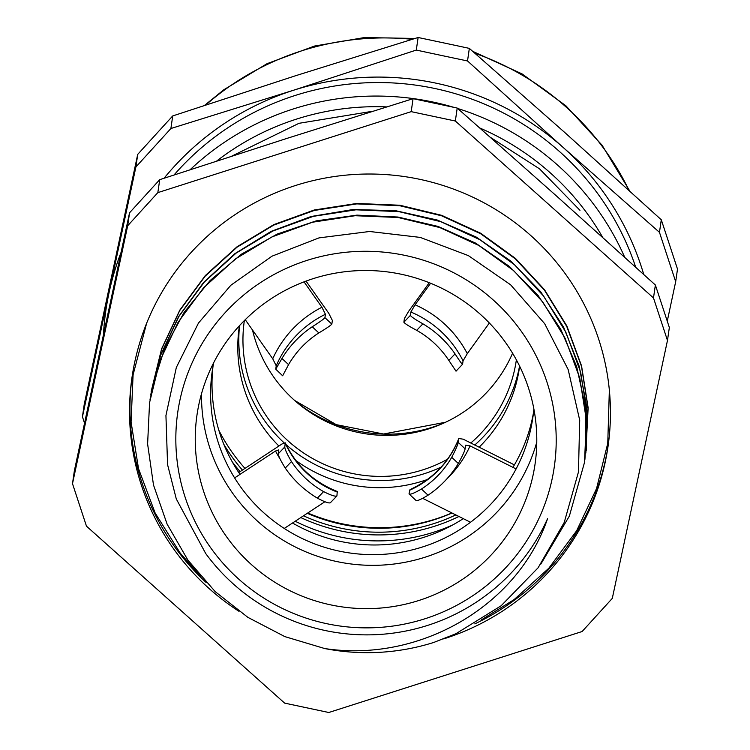 <?xml version="1.0" encoding="UTF-8"?>
<svg xmlns="http://www.w3.org/2000/svg" width="750" height="750" viewBox="0 0 750 750"><rect width="100%" height="100%" fill="white"/><g stroke="black" fill="none" stroke-linecap="round" stroke-linejoin="round"><path stroke-width="1.12" d="M516.366 359.85A137.419 135.984 8.2 0 1 516.347 360.028A137.419 135.984 8.2 0 1 470.775 443.044M447.553 459.216A137.419 135.984 8.2 0 1 302.681 452.362A137.419 135.984 8.2 0 1 244.331 320.747A137.419 135.984 8.2 0 1 244.359 320.569M252.506 330.038A137.419 135.984 -171.8 0 0 374.334 434.85A137.419 135.984 -171.8 0 0 512.578 353.231M430.603 283.256L415.087 304.781L410.859 312.019L410.372 315.394L403.875 322.2L404.4 318.553L408.675 311.269L429.272 282.712M428.053 495.197L421.462 489.028C414.066 493.266 409.913 494.897 409.012 493.913L415.922 500.372C416.756 501.309 420.806 499.584 428.053 495.197A102.787 101.719 -171.8 0 0 458.325 463.481C462.469 455.944 464.728 451.059 465.113 448.837L458.212 442.378L458.794 438.497L463.238 439.191L514.387 464.897M238.753 472.509L281.991 443.981L285.272 442.838L284.784 446.962L278.278 453.778L278.728 449.906L275.503 451.022L234.619 477.909M306.038 281.1L328.819 313.378L332.372 320.456L331.837 324.113L324.938 317.653L325.425 314.278L321.928 307.247L304.041 281.85M288.562 364.641L282.656 375.778L275.747 369.188L281.962 358.472A102.787 101.719 -171.8 0 1 312.244 326.756L318.834 332.925A93.956 92.981 -171.8 0 0 288.562 364.641L281.962 358.472M318.834 332.925C326.259 328.481 330.591 325.547 331.837 324.113M403.875 322.2C404.784 323.578 409.059 326.297 416.709 330.338L422.916 323.831C415.416 319.622 411.234 316.809 410.372 315.394M410.859 312.019A102.787 101.719 8.2 0 1 463.059 360.872L462.581 364.247C462.131 364.444 459.619 360.994 455.044 353.897L448.828 360.403A93.956 92.981 -171.8 0 0 416.709 330.338M448.828 360.403L456.028 371.175L462.581 364.247M463.059 360.872L467.288 353.644L489.347 322.997M458.794 438.497C449.456 461.812 433.191 478.847 410.006 489.609L409.012 493.913M458.212 442.378C457.866 444.656 455.709 449.634 451.734 457.312L458.325 463.481M421.462 489.028A93.956 92.981 -171.8 0 0 451.734 457.312M422.719 498.356L470.512 522.263M278.278 453.778C278.381 455.991 280.697 460.744 285.253 468.056A102.787 101.719 -171.8 0 0 317.372 498.122C324.909 502.125 329.278 503.625 330.478 502.631L336.909 495.966L337.266 491.494C313.387 481.922 296.062 465.703 285.272 442.838M336.984 495.816C335.728 496.856 331.256 495.45 323.588 491.606L317.372 498.122M285.253 468.056L291.459 461.55A93.956 92.981 -171.8 0 0 323.588 491.606M291.459 461.55C287.072 454.097 284.841 449.231 284.784 446.962M284.241 528.45L324.862 501.759M516.103 468.947L470.053 445.875L465.666 445.2L465.113 448.837M245.25 319.688L272.738 358.781L276.234 365.812L275.747 369.188M455.044 353.897A102.787 101.719 -171.8 0 0 422.916 323.831M324.938 317.653C323.747 319.116 319.519 322.153 312.244 326.756M512.916 467.372A161.972 160.294 -171.8 0 0 532.959 415.472A161.972 160.294 -171.8 0 0 533.484 412.631M213.009 366.347A161.972 160.294 -171.8 0 0 240.019 474.384M292.556 523.022A161.972 160.294 -171.8 0 0 463.238 518.663M533.859 408.919A161.972 160.294 8.2 0 1 532.866 417.469A161.972 160.294 8.2 0 1 531.562 425.128A161.972 160.294 8.2 0 1 345.759 552.356A161.972 160.294 8.2 0 1 212.241 371.166A161.972 160.294 8.2 0 1 213.703 362.681M307.838 513.019A181.978 180.084 -171.8 0 0 451.819 512.991M295.256 521.259A181.978 180.084 -171.8 0 0 452.756 524.944M232.219 461.803A181.978 180.084 -171.8 0 0 240.122 471.619M300.863 517.594A181.978 180.084 -171.8 0 0 458.897 516.506M239.447 325.706A141.553 140.081 -171.8 0 0 239.203 327.347A141.553 140.081 -171.8 0 0 278.916 446.044M295.809 460.463A141.553 140.081 -171.8 0 0 427.444 479.475M479.062 447.253A141.553 140.081 -171.8 0 0 519.403 367.809A141.553 140.081 -171.8 0 0 519.628 366.169M239.559 325.575A141.553 140.081 -171.8 0 0 284.062 442.8M286.144 444.684A141.553 140.081 -171.8 0 0 441.178 467.072M474.741 445.059A141.553 140.081 -171.8 0 0 519.553 366.009M223.781 444.244A179.222 177.356 -171.8 0 0 242.438 470.109M303.553 515.822A179.222 177.356 -171.8 0 0 455.784 514.959M218.85 430.303A179.222 177.356 -171.8 0 0 244.987 468.431M307.35 513.337A179.222 177.356 -171.8 0 0 451.931 513.047M324.759 648.553C418.641 662.878 517.303 606.975 547.556 518.691A198.506 196.444 8.2 0 1 205.716 553.538L176.278 498.919L167.569 464.625L165.938 415.509L176.325 367.491L198.469 323.062L230.85 285.253L271.978 256.191L318.994 237.891L369.619 231.487L420.262 237.413L468.375 255.619L510.619 284.803L544.65 323.653L568.172 369.553L579.703 420.178L578.456 471.984L564.253 522.375L538.116 567.778L501.131 605.775L455.859 633.75L433.734 642.459A219.506 217.228 8.2 0 1 324.769 648.562L284.841 636.609L247.866 617.353L215.147 591.581L187.922 560.147L167.128 524.175L153.497 484.997L147.609 443.981L149.569 402.6L159.825 361.078L178.059 322.35L203.503 287.878L235.266 259.041L272.081 236.859L312.525 222.225L355.078 215.719L398.091 217.491L439.894 227.587L478.922 245.512L513.638 270.609L542.709 301.941L565.078 338.222L579.778 378.113L586.359 420.047L584.513 462.403L569.372 516.075L540.844 564.075M185.184 497.372A190.228 188.25 -171.8 0 0 507.459 565.866A190.228 188.25 -171.8 0 0 405.403 255.478A190.228 188.25 -171.8 0 0 185.184 497.372M579.975 210.319L539.494 168.816L490.566 137.456M372.919 111.206L298.988 123.309L231.788 156.141M150.15 398.794L160.669 355.172L178.894 316.462L204.375 282L236.1 253.125L272.934 230.991L313.378 216.328L355.922 209.812L398.934 211.631L440.756 221.662L479.756 239.634L514.491 264.722L543.562 296.025L565.894 332.334L580.659 372.206L587.194 414.141L584.934 459.319M150.722 394.791L161.55 349.294L179.738 310.547L205.228 276.112L236.972 247.238L273.769 225.075L314.241 210.469L356.784 203.897L399.788 205.734L441.609 215.794L480.619 233.719L515.325 258.853L544.434 290.138L566.747 326.438L581.494 366.328L588.075 408.253L585.853 452.841M152.334 387.291L164.681 348.3L184.153 312.328L210.056 280.584L241.425 254.166L277.238 234.056L316.2 220.875L356.925 215.128L398.025 217.041L438.047 226.434L475.556 243.084L509.278 266.353L538.022 295.387L560.728 329.231L576.684 366.637L585.272 406.294L586.191 446.822M149.991 399.778L160.631 355.106L178.537 316.678L203.606 282.45L234.872 253.659L271.125 231.384L311.053 216.516L353.109 209.503L395.719 210.712L437.297 220.041L476.259 237.084L511.116 261.309L540.628 291.684L563.587 327.103L579.188 366.244L586.866 407.578L586.238 449.569M151.172 391.472L161.597 348.825L179.822 310.097L205.266 275.625L237.037 246.788L273.844 224.597L314.297 209.981L356.85 203.456L399.853 205.237L441.666 215.334L480.694 233.25L515.4 258.366L544.481 289.688L566.841 325.959L581.55 365.859L588.141 407.794L585.825 453.084M457.209 108.066L556.378 195.9L655.369 285L653.494 297.956L455.344 121.022L457.209 108.066A2113.444 303.3 -167.9 0 0 413.072 98.681L411.197 111.647L157.847 192.619L159.722 179.662L286.491 138.544L413.072 98.681M655.369 285A2113.444 134.109 -107.7 0 1 669.347 327.516L667.472 340.472L653.494 297.956M72.497 483.666L74.372 470.709L129.553 212.794L127.687 225.759L72.497 483.666L86.475 526.181L284.634 703.116L328.781 712.5L582.122 631.519L612.291 598.387L667.472 340.472M129.553 212.794A2113.444 169.191 131.8 0 1 159.722 179.662M157.847 192.619L127.687 225.759M455.344 121.022L411.197 111.647M443.672 638.888A240.506 238.003 -171.8 0 0 608.025 446.447A240.506 238.003 -171.8 0 0 404.006 176.512A240.506 238.003 -171.8 0 0 131.953 377.7A240.506 238.003 -171.8 0 0 141.366 485.147A240.506 238.003 -171.8 0 0 238.997 611.325M203.653 491.466A170.803 169.031 -171.8 0 0 380.775 608.044A170.803 169.031 -171.8 0 0 535.069 463.978A170.803 169.031 -171.8 0 0 390.178 272.278A170.803 169.031 -171.8 0 0 196.969 415.153A170.803 169.031 -171.8 0 0 203.653 491.466M201.516 393.712A170.803 169.031 -171.8 0 0 209.897 448.181A170.803 169.031 -171.8 0 0 375.966 565.312A170.803 169.031 -171.8 0 0 536.775 442.134M602.728 237.45A259.688 256.988 -171.8 0 0 550.538 173.072A259.688 256.988 -171.8 0 0 479.916 128.053M386.7 106.894A259.688 256.988 -171.8 0 0 216.694 161.044M295.556 75.741L418.116 37.5L416.297 50.072L293.456 90.272L170.897 128.513L172.716 115.941L295.556 75.741M82.444 416.784L84.253 404.213L137.709 154.388L135.9 166.959L82.444 416.784A1265.062 80.278 72.3 0 0 84.525 423.141M565.453 133.097L661.284 219.769L659.466 232.341L563.353 147.628L467.522 60.956L469.341 48.384L565.453 133.097M667.266 321.178L675.684 281.672L677.503 269.1A1265.062 80.278 -107.7 0 0 661.284 219.769M137.709 154.388A1265.062 101.269 131.8 0 1 172.716 115.941M170.897 128.513A1265.062 101.269 131.8 0 1 135.9 166.959M418.116 37.5A1265.062 181.547 -167.9 0 1 469.341 48.384M467.522 60.956A1265.062 181.547 -167.9 0 1 416.297 50.072M675.684 281.672A1265.062 80.278 -107.7 0 1 659.466 232.341M103.453 334.603A275.934 273.066 8.2 0 1 109.022 292.847A275.934 273.066 8.2 0 1 121.078 252.338M164.091 178.228A275.934 273.066 8.2 0 1 293.456 90.272A275.934 273.066 8.2 0 1 563.353 147.628A275.934 273.066 8.2 0 1 643.753 274.472M635.7 267.188A270.413 267.609 -171.8 0 0 559.659 151.678A270.413 267.609 -171.8 0 0 174.047 174.956M624.703 257.25A270.413 267.609 -171.8 0 0 557.709 165.197A270.413 267.609 -171.8 0 0 457.725 108.516M453.956 107.372A270.413 267.609 -171.8 0 0 190.162 169.688M409.547 490.266A93.956 92.981 -171.8 0 0 458.738 438.731M285.309 443.316A93.956 92.981 -171.8 0 0 337.509 492.169M275.503 451.022A107.925 106.8 -171.8 0 0 280.059 458.934M446.812 478.95A107.925 106.8 -171.8 0 0 470.053 445.875M321.928 307.247A107.925 106.8 -171.8 0 0 272.738 358.781M276.234 365.812A102.787 101.719 8.2 0 1 325.425 314.278M467.288 353.644A107.925 106.8 -171.8 0 0 415.087 304.781M132.169 376.219A240.506 238.003 -171.8 0 0 141.788 482.203A240.506 238.003 -171.8 0 0 206.166 582.516M474.816 623.878A240.506 238.003 -171.8 0 0 608.231 444.975M296.025 401.681A144.863 143.362 -171.8 0 0 443.859 423.028M629.062 190.397A270.413 267.609 -171.8 0 0 566.109 107.062A270.413 267.609 -171.8 0 0 475.012 53.334M412.153 39.319A270.413 267.609 -171.8 0 0 205.847 104.925M146.606 323.306L133.097 374.775L131.072 421.988L138.525 468.684L155.147 513.009L180.281 553.228L200.344 576.009M609.347 390.075L607.753 443.325L596.55 488.559L576.656 530.728L548.822 568.219L514.134 599.578L481.003 620.119M586.2 450.619L586.275 450.15M150.422 396.703L150.488 396.234M294.609 400.444L336.244 424.65L383.559 434.016L445.566 422.241M472.744 51.356L522.038 73.884L565.847 105.741L602.081 145.209L629.775 191.044M204.666 105.309L223.772 89.794L267.056 63.675L314.484 46.059L364.378 37.556L415.003 38.447"/></g></svg>
